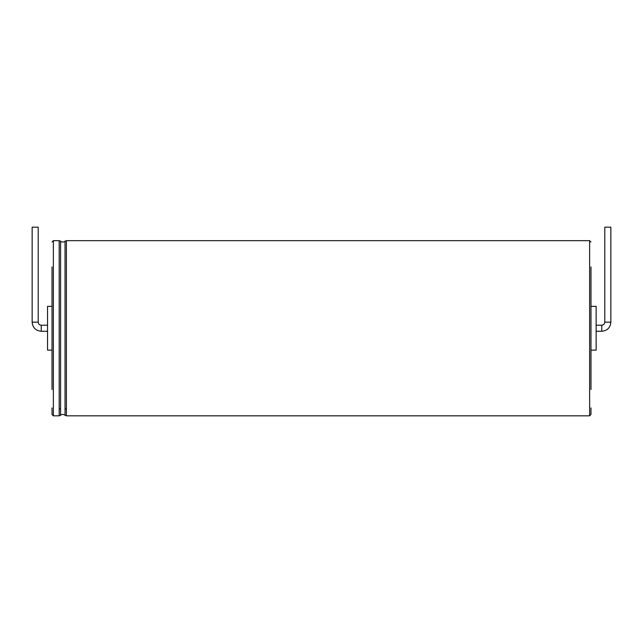<?xml version="1.0" encoding="UTF-8"?>
<svg xmlns="http://www.w3.org/2000/svg" width="643" height="643" viewBox="0 0 643 643"><rect width="100%" height="100%" fill="white"/><g stroke="black" fill="none" stroke-linecap="round" stroke-linejoin="round"><path stroke-width="0.96" d="M38.21 322.175L38.21 227.18L32.15 227.18L32.15 322.175C32.689 327.697 35.719 330.727 41.248 331.266L41.248 325.205C39.4 325.028 38.395 324.016 38.21 322.175L32.15 322.175M52.027 306.341L47.534 306.341L47.534 350.13L52.027 350.13M52.027 389.545L52.027 266.933M52.027 242.001L53.369 240.659L53.369 415.82L52.027 414.47L52.027 407.903M590.973 389.545L590.973 266.933M590.973 407.903L590.973 414.47L590.973 407.903M590.973 306.341L596.141 306.341L596.141 350.13L590.973 350.13M604.79 322.175L610.85 322.175L610.85 227.18L604.79 227.18L604.79 322.175C604.605 324.016 603.6 325.028 601.752 325.205L601.752 331.266L596.141 331.266M53.369 415.82L59.196 415.82L59.196 240.659L53.369 240.659M59.196 409.149L60.579 408.651L60.579 241.197L59.196 240.659M59.196 415.82L60.579 415.274L60.579 408.651M60.579 415.274C62.033 414.116 63.52 414.116 65.031 415.274L65.031 241.197C63.52 242.355 62.033 242.355 60.579 241.197M65.031 408.651L66.406 409.149L66.406 240.659L65.031 241.197M65.031 415.274L66.406 415.82L66.406 409.149M66.406 415.82L589.631 415.82L589.631 240.659L590.973 242.001M47.534 325.205L41.248 325.205M47.534 331.266L41.248 331.266M66.406 240.659L589.631 240.659M589.631 415.82L590.973 414.47M601.752 325.205L596.141 325.205M610.85 322.175C610.311 327.697 607.281 330.727 601.752 331.266"/></g></svg>
